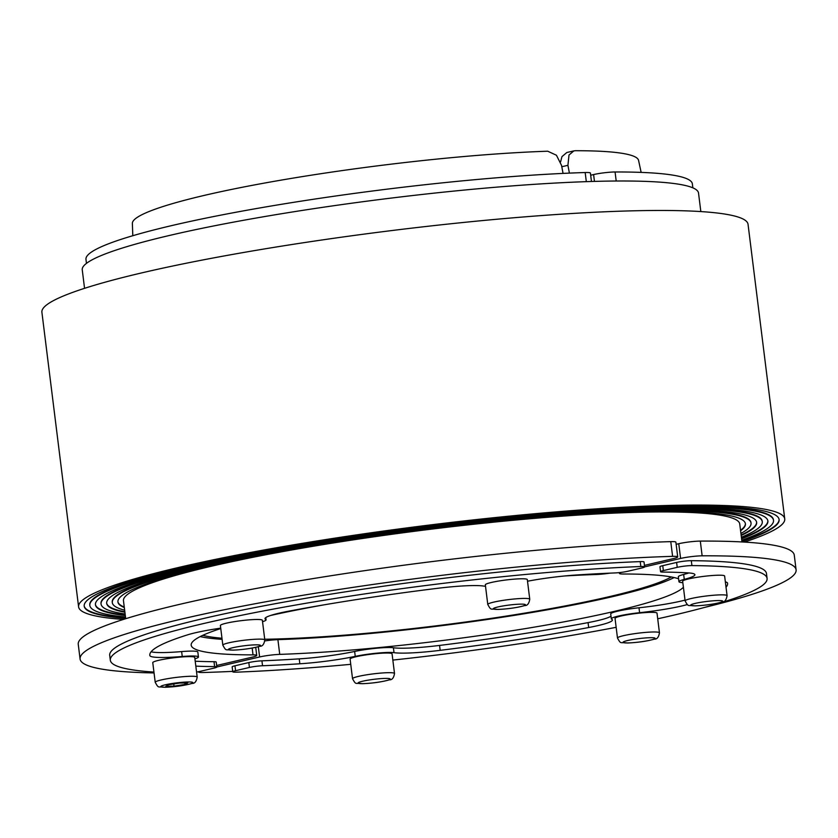 <?xml version="1.0" encoding="UTF-8"?>
<svg xmlns="http://www.w3.org/2000/svg" width="838" height="838" viewBox="0 0 838 838"><rect width="100%" height="100%" fill="white"/><g stroke="black" fill="none" stroke-linecap="round" stroke-linejoin="round"><path stroke-width="1.26" d="M700.83 211.564L698.525 193.065A310.521 33.007 172.9 0 0 504.476 186.507A310.521 33.007 172.9 0 0 169.527 235.447A310.521 33.007 172.9 0 0 82.25 269.826L84.554 288.324M671.311 576.963A243.837 25.915 -7.1 0 1 609.687 596.562A243.837 25.915 -7.1 0 1 264.724 639.247M675.878 542.238A14.927 1.582 172.9 0 0 675.878 542.186A14.927 1.582 172.9 0 0 675.868 542.144A14.927 1.582 172.9 0 0 670.767 541.631A360.78 38.349 172.9 0 0 285.391 583.238A360.78 38.349 172.9 0 0 78.248 644.296L80.081 659.024A360.78 38.349 -7.1 0 1 287.225 597.965A360.78 38.349 -7.1 0 1 672.6 556.359A14.927 1.582 -7.1 0 1 677.701 556.872A14.927 1.582 -7.1 0 1 677.712 556.914A14.927 1.582 -7.1 0 1 673.511 558.569L644.443 565.378M132.802 235.708L132.362 223.442A255.066 27.109 -7.1 0 1 277.797 180.704A255.066 27.109 -7.1 0 1 547.738 151.217L556.442 155.239L561.554 165.432L563.052 173.403M590.402 173.152A14.927 1.582 172.9 0 0 590.413 173.078A14.927 1.582 172.9 0 0 590.392 173.005A14.927 1.582 172.9 0 0 585.175 172.523L586.317 181.647M527.511 581.226A49.767 5.29 -7.1 0 1 577.55 574.91A291.111 30.943 -7.1 0 1 614.872 572.941A9.951 1.058 172.9 0 0 627.966 571.223L641.835 567.986A9.951 1.058 172.9 0 0 644.632 566.876L680.592 558.443A14.927 1.582 -7.1 0 1 691.434 556.621A14.927 1.582 -7.1 0 1 702.139 555.824A360.78 38.349 -7.1 0 1 796.1 569.84L794.267 555.112A360.78 38.349 172.9 0 0 700.306 541.097A14.927 1.582 172.9 0 0 689.601 541.893A14.927 1.582 172.9 0 0 678.759 543.715L676.14 544.323M232.713 671.374A360.78 38.349 -7.1 0 1 203.582 672.505A14.927 1.582 -7.1 0 1 198.48 671.992A14.927 1.582 -7.1 0 1 198.47 671.95A14.927 1.582 -7.1 0 1 198.627 671.678M616.202 181.008L615.071 171.979A14.927 1.582 172.9 0 0 604.47 172.754A14.927 1.582 172.9 0 0 593.597 174.555L590.685 175.226M569.4 173.12L567.923 165.316L569.002 155.009L573.873 150.882L575.297 150.714A255.066 27.109 -7.1 0 1 638.566 160.383L641.143 172.398M573.873 150.882L566.823 152.506L561.963 156.633L560.57 161.923M155.219 682.3L152.767 662.659A21.149 2.252 -7.1 0 1 165.463 658.982A21.149 2.252 -7.1 0 1 188.393 656.625A21.149 2.252 -7.1 0 1 194.741 657.432L197.192 677.073A21.149 2.252 172.9 0 0 190.844 676.266A21.149 2.252 172.9 0 0 167.914 678.623A21.149 2.252 172.9 0 0 155.219 682.3C158.927 689.035 157.722 686.154 165.096 687.286C175.446 686.846 184.465 685.547 192.164 683.41C194.783 683.557 196.459 681.451 197.192 677.073M741.976 541.945L739.745 524.001A310.521 33.007 172.9 0 0 545.695 517.444A310.521 33.007 172.9 0 0 210.747 566.383A310.521 33.007 172.9 0 0 123.469 600.762L125.71 618.706M745.38 523.551A316.177 33.604 -7.1 0 1 740.53 530.286M124.317 607.54A316.177 33.604 -7.1 0 1 117.917 601.956A316.177 33.604 -7.1 0 1 206.787 566.949A316.177 33.604 -7.1 0 1 547.843 517.119A316.177 33.604 -7.1 0 1 745.422 523.792A316.177 33.604 -7.1 0 1 740.583 530.779M751.037 523.101L750.974 522.608A321.834 34.211 172.9 0 0 549.854 515.81A321.834 34.211 172.9 0 0 202.691 566.53A321.834 34.211 172.9 0 0 112.24 602.166L112.302 602.658A321.834 34.211 -7.1 0 1 202.754 567.022A321.834 34.211 -7.1 0 1 549.917 516.292A321.834 34.211 -7.1 0 1 751.037 523.101A321.834 34.211 -7.1 0 1 740.918 533.418M767.849 520.754A338.824 36.013 -7.1 0 1 741.525 538.3M125.312 615.553A338.824 36.013 -7.1 0 1 95.448 604.753A338.824 36.013 -7.1 0 1 190.676 567.242A338.824 36.013 -7.1 0 1 556.16 513.841A338.824 36.013 -7.1 0 1 767.891 520.995A338.824 36.013 -7.1 0 1 741.588 538.792M773.505 520.304L773.443 519.811A344.481 36.61 172.9 0 0 558.171 512.531A344.481 36.61 172.9 0 0 186.591 566.823A344.481 36.61 172.9 0 0 89.771 604.963L89.834 605.455A344.481 36.61 -7.1 0 1 186.654 567.316A344.481 36.61 -7.1 0 1 558.234 513.024A344.481 36.61 -7.1 0 1 773.505 520.304A344.481 36.61 -7.1 0 1 741.766 540.227M762.276 521.697L762.213 521.205A333.157 35.416 172.9 0 0 554.012 514.165A333.157 35.416 172.9 0 0 194.646 566.677A333.157 35.416 172.9 0 0 101 603.57L101.063 604.051A333.157 35.416 -7.1 0 1 194.699 567.169A333.157 35.416 -7.1 0 1 554.075 514.658A333.157 35.416 -7.1 0 1 762.276 521.697A333.157 35.416 -7.1 0 1 741.389 537.231M756.62 522.158A327.501 34.808 -7.1 0 1 741.106 534.979M124.904 612.232A327.501 34.808 -7.1 0 1 106.677 603.36A327.501 34.808 -7.1 0 1 198.732 567.096A327.501 34.808 -7.1 0 1 552.001 515.475A327.501 34.808 -7.1 0 1 756.651 522.399A327.501 34.808 -7.1 0 1 741.169 535.472M784.745 518.9L748.041 224.291A355.804 37.815 172.9 0 0 525.698 216.78A355.804 37.815 172.9 0 0 141.905 272.853A355.804 37.815 172.9 0 0 41.9 312.249L78.594 606.859A355.804 37.815 -7.1 0 1 178.599 567.462A355.804 37.815 -7.1 0 1 562.392 511.379A355.804 37.815 -7.1 0 1 784.745 518.9A355.804 37.815 -7.1 0 1 744.343 542.081M779.089 519.351A350.137 37.218 -7.1 0 1 741.871 541.076M125.658 618.318A350.137 37.218 -7.1 0 1 84.209 606.157A350.137 37.218 -7.1 0 1 182.621 567.389A350.137 37.218 -7.1 0 1 560.318 512.196A350.137 37.218 -7.1 0 1 779.12 519.602A350.137 37.218 -7.1 0 1 741.934 541.558M352.536 678.728L350.095 659.087A21.149 2.252 -7.1 0 1 365.368 654.991A21.149 2.252 -7.1 0 1 392.069 653.86L394.509 673.501A21.149 2.252 172.9 0 0 388.162 672.684A21.149 2.252 172.9 0 0 367.819 674.632A21.149 2.252 172.9 0 0 352.536 678.728C356.255 685.463 355.04 682.582 362.425 683.703C372.763 683.263 381.782 681.975 389.481 679.828C392.111 679.985 393.787 677.869 394.509 673.501M617.48 638.022L615.04 618.381A21.149 2.252 -7.1 0 1 615.679 617.721A21.149 2.252 -7.1 0 1 638.483 613.217A21.149 2.252 -7.1 0 1 657.013 613.154L659.454 632.795A21.149 2.252 172.9 0 0 653.106 631.988A21.149 2.252 172.9 0 0 618.119 637.362A21.149 2.252 172.9 0 0 617.48 638.022C621.188 644.757 619.984 641.877 627.369 643.008C637.708 642.568 646.726 641.269 654.426 639.132C657.055 639.279 658.731 637.173 659.454 632.795M682.656 581.258A21.149 2.252 -7.1 0 1 695.351 577.581A21.149 2.252 -7.1 0 1 718.281 575.214A21.149 2.252 -7.1 0 1 724.629 576.031L727.08 595.661A21.149 2.252 172.9 0 0 720.732 594.854A21.149 2.252 172.9 0 0 697.803 597.222A21.149 2.252 172.9 0 0 685.107 600.898L682.656 581.258M485.338 584.83A21.149 2.252 -7.1 0 1 500.611 580.734A21.149 2.252 -7.1 0 1 527.312 579.603L529.752 599.243A21.149 2.252 172.9 0 0 523.404 598.426A21.149 2.252 172.9 0 0 503.062 600.375A21.149 2.252 172.9 0 0 487.779 604.47L485.338 584.83M220.394 625.536A21.149 2.252 -7.1 0 1 221.033 624.865A21.149 2.252 -7.1 0 1 243.837 620.361A21.149 2.252 -7.1 0 1 262.367 620.309L264.808 639.949A21.149 2.252 172.9 0 0 258.46 639.132A21.149 2.252 172.9 0 0 223.484 644.506A21.149 2.252 172.9 0 0 222.835 645.176L220.394 625.536M220.771 628.542A248.813 26.449 172.9 0 0 191.19 645.187A248.813 26.449 172.9 0 0 253.024 654.866A14.927 1.582 -7.1 0 1 256.732 655.442A14.927 1.582 -7.1 0 1 256.732 655.505A14.927 1.582 -7.1 0 1 252.531 657.097L216.644 665.498M609.865 573.15A14.927 1.582 -7.1 0 1 606.712 573.59A14.927 1.582 -7.1 0 1 596.447 574.491A248.813 26.449 172.9 0 0 564.644 575.968M678.591 578.786A248.813 26.449 172.9 0 0 623.158 574.009A14.927 1.582 -7.1 0 1 619.45 573.422A14.927 1.582 -7.1 0 1 619.45 573.36A14.927 1.582 -7.1 0 1 621.471 572.344M264.839 640.934A14.927 1.582 -7.1 0 1 267.636 640.536A14.927 1.582 -7.1 0 1 277.902 639.645A248.813 26.449 172.9 0 0 674.15 577.55M196.563 672.045A9.951 1.058 172.9 0 0 200.177 671.343L214.036 668.106A9.951 1.058 172.9 0 0 216.833 666.996L259.612 656.971A14.927 1.582 -7.1 0 1 269.469 655.274A14.927 1.582 -7.1 0 1 279.735 654.373A248.813 26.449 172.9 0 0 529.721 627.892A248.813 26.449 172.9 0 0 683.41 587.26M688.857 572.951A49.767 5.29 -7.1 0 1 683.661 574.459A24.878 2.64 172.9 0 0 678.34 576.806L678.958 581.719A24.878 2.64 172.9 0 0 682.834 582.64M657.715 618.79A330.916 35.175 172.9 0 0 767.084 578.44A330.916 35.175 172.9 0 0 691.926 565.598A9.951 1.058 172.9 0 0 677.23 567.336L663.361 570.584A9.951 1.058 172.9 0 0 660.564 571.684A9.951 1.058 172.9 0 0 662.785 572.071A291.111 30.943 -7.1 0 1 688.166 572.899A49.767 5.29 -7.1 0 1 694.901 574.69A49.767 5.29 -7.1 0 1 684.269 579.372A24.878 2.64 172.9 0 0 678.958 581.719M725.362 581.907A49.767 5.29 -7.1 0 1 727.531 583.091A291.111 30.943 -7.1 0 1 727.583 583.363A291.111 30.943 -7.1 0 1 726.022 587.218M687.359 604.565A49.767 5.29 -7.1 0 1 639.593 612.693A24.878 2.64 172.9 0 0 611.331 618.842A24.878 2.64 172.9 0 0 611.698 619.219A49.767 5.29 -7.1 0 1 612.421 619.973A49.767 5.29 -7.1 0 1 588.685 627.526A291.111 30.943 -7.1 0 1 440.17 650.34A49.767 5.29 -7.1 0 1 394.028 652.666A24.878 2.64 172.9 0 0 355.249 656.374A49.767 5.29 -7.1 0 1 299.847 663.78A291.111 30.943 -7.1 0 1 262.535 665.749A9.951 1.058 172.9 0 0 249.431 667.457L235.572 670.704A9.951 1.058 172.9 0 0 232.775 671.804A9.951 1.058 172.9 0 0 236.567 672.16A330.916 35.175 172.9 0 0 350.745 664.325M685.013 600.123A49.767 5.29 -7.1 0 1 638.985 607.78A24.878 2.64 172.9 0 0 610.724 613.929L611.331 618.842M611.007 616.202A49.767 5.29 -7.1 0 1 588.067 622.613A291.111 30.943 -7.1 0 1 439.552 645.428A49.767 5.29 -7.1 0 1 393.41 647.753A24.878 2.64 172.9 0 0 354.642 651.461A49.767 5.29 -7.1 0 1 299.239 658.867A291.111 30.943 -7.1 0 1 261.927 660.836A9.951 1.058 172.9 0 0 248.823 662.554L234.954 665.791A9.951 1.058 172.9 0 0 232.157 666.891L232.775 671.804M767.084 578.44L766.477 573.527A330.916 35.175 172.9 0 0 691.308 560.685A9.951 1.058 172.9 0 0 676.612 562.434L662.753 565.671A9.951 1.058 172.9 0 0 659.956 566.781L660.564 571.684M392.844 660.082A330.916 35.175 172.9 0 0 616.15 627.316M796.1 569.84A360.78 38.349 -7.1 0 1 704.025 607.56M194.919 658.815A24.878 2.64 172.9 0 0 198.449 656.971L197.841 652.058A24.878 2.64 172.9 0 0 181.637 651.587A49.767 5.29 -7.1 0 1 151.102 651.796M198.449 656.971A24.878 2.64 172.9 0 0 182.255 656.5A49.767 5.29 -7.1 0 1 149.866 655.599A291.111 30.943 -7.1 0 1 149.824 655.326A291.111 30.943 -7.1 0 1 187.775 634.785A49.767 5.29 -7.1 0 1 220.719 628.154M262.535 621.691A24.878 2.64 172.9 0 0 266.065 619.837A24.878 2.64 172.9 0 0 265.709 619.46A49.767 5.29 -7.1 0 1 264.976 618.706A49.767 5.29 -7.1 0 1 288.722 611.164A291.111 30.943 -7.1 0 1 437.237 588.349A49.767 5.29 -7.1 0 1 483.379 586.024A24.878 2.64 172.9 0 0 485.506 586.212M110.323 660.25A330.916 35.175 172.9 0 1 292.755 605.56A330.916 35.175 172.9 0 1 640.829 566.519A9.951 1.058 172.9 0 1 644.632 566.876L644.013 561.973A9.951 1.058 172.9 0 0 640.222 561.607A330.916 35.175 172.9 0 0 292.137 600.657A330.916 35.175 172.9 0 0 109.705 655.337L110.323 660.25A330.916 35.175 172.9 0 0 153.941 672.066M195.83 666.137A291.111 30.943 -7.1 0 0 214.622 666.608A9.951 1.058 172.9 0 1 216.833 666.996L216.225 662.093A9.951 1.058 172.9 0 0 214.004 661.706A291.111 30.943 -7.1 0 1 195.212 661.224M323.709 604.9A248.813 26.449 172.9 0 0 270.622 615.469M154.056 672.935A360.78 38.349 -7.1 0 1 80.081 659.024M200.188 636.587A248.813 26.449 172.9 0 0 222.112 639.342M124.841 611.74A327.501 34.808 -7.1 0 1 106.656 603.109M125.595 617.836A350.137 37.218 -7.1 0 1 84.188 605.905M123.437 619.418A355.804 37.815 -7.1 0 1 78.594 606.859M125.25 615.061A338.824 36.013 -7.1 0 1 95.427 604.512M125.113 613.992A333.157 35.416 -7.1 0 1 101.063 604.051M125.491 616.988A344.481 36.61 -7.1 0 1 89.834 605.455M124.254 607.047A316.177 33.604 -7.1 0 1 117.896 601.715M124.642 610.179A321.834 34.211 -7.1 0 1 112.302 602.658M165.84 686.28L168.637 684.74L179.615 683.054L187.796 682.907L184.989 684.447L174.011 686.133L165.84 686.28M174.011 686.133L173.749 683.965M184.989 684.447L184.81 682.96M615.071 171.979A305.545 32.473 -7.1 0 1 692.356 183.857L692.858 187.838M86.461 263.373L85.968 259.392A305.545 32.473 -7.1 0 1 259.853 207.95A305.545 32.473 -7.1 0 1 585.175 172.523M221.976 638.221A243.837 25.915 -7.1 0 1 202.796 635.319M670.767 541.631L672.6 556.359M678.759 543.715L680.592 558.443M165.62 687.212A16.173 1.718 -7.1 0 1 165.316 684.803A16.173 1.718 -7.1 0 1 188.005 681.975A16.173 1.718 -7.1 0 1 188.32 684.384A16.173 1.718 -7.1 0 1 165.62 687.212M362.948 683.64A16.173 1.718 -7.1 0 1 369.778 679.89A16.173 1.718 -7.1 0 1 385.333 678.403A16.173 1.718 -7.1 0 1 385.637 680.812A16.173 1.718 -7.1 0 1 362.948 683.64M627.892 642.935A16.173 1.718 -7.1 0 1 623.524 641.814A16.173 1.718 -7.1 0 1 650.278 637.697A16.173 1.718 -7.1 0 1 650.581 640.106A16.173 1.718 -7.1 0 1 627.892 642.935M695.509 605.811A16.173 1.718 -7.1 0 1 695.194 603.402A16.173 1.718 -7.1 0 1 717.894 600.574A16.173 1.718 -7.1 0 1 718.208 602.983A16.173 1.718 -7.1 0 1 695.509 605.811M498.191 609.383A16.173 1.718 -7.1 0 1 497.877 606.974A16.173 1.718 -7.1 0 1 520.576 604.146A16.173 1.718 -7.1 0 1 513.746 607.896A16.173 1.718 -7.1 0 1 498.191 609.383M233.247 650.089A16.173 1.718 -7.1 0 1 232.933 647.68A16.173 1.718 -7.1 0 1 255.632 644.851A16.173 1.718 -7.1 0 1 260 645.983A16.173 1.718 -7.1 0 1 233.247 650.089M252.175 648.067L253.024 654.866M258.334 646.716L259.612 656.971M684.269 579.372L683.661 574.459M639.593 612.693L638.985 607.78M588.685 627.526L588.067 622.613M440.17 650.34L439.552 645.428M394.028 652.666L393.41 647.753M355.249 656.374L354.642 651.461M299.847 663.78L299.239 658.867M262.535 665.749L261.927 660.836M249.431 667.457L248.823 662.554M235.572 670.704L234.954 665.791M691.926 565.598L691.308 560.685M677.23 567.336L676.612 562.434M663.361 570.584L662.753 565.671M279.735 654.373L277.902 639.645M182.255 656.5L181.637 651.587M149.866 655.599L149.803 655.044M265.709 619.46L265.499 617.805M640.829 566.519L640.222 561.607M214.622 666.608L214.004 661.706M561.795 166.731L567.923 165.316M593.597 174.555L594.456 181.396M702.139 555.824L700.306 541.097M591.46 181.49L590.413 173.078M727.08 595.661C726.347 600.039 724.671 602.155 722.052 601.998C714.353 604.146 705.334 605.434 694.985 605.874C687.6 604.743 688.815 607.623 685.107 600.898M529.752 599.243C529.029 603.611 527.353 605.727 524.724 605.57C517.025 607.718 508.006 609.006 497.667 609.446C490.282 608.325 491.487 611.206 487.779 604.47M264.808 639.949C264.085 644.317 262.409 646.433 259.78 646.276C252.081 648.423 243.062 649.712 232.723 650.152C225.338 649.021 226.553 651.912 222.835 645.176M255.726 647.365L256.732 655.442M619.345 572.595L619.45 573.422M266.065 619.837L265.782 617.575M675.878 542.186L677.712 556.914"/></g></svg>
